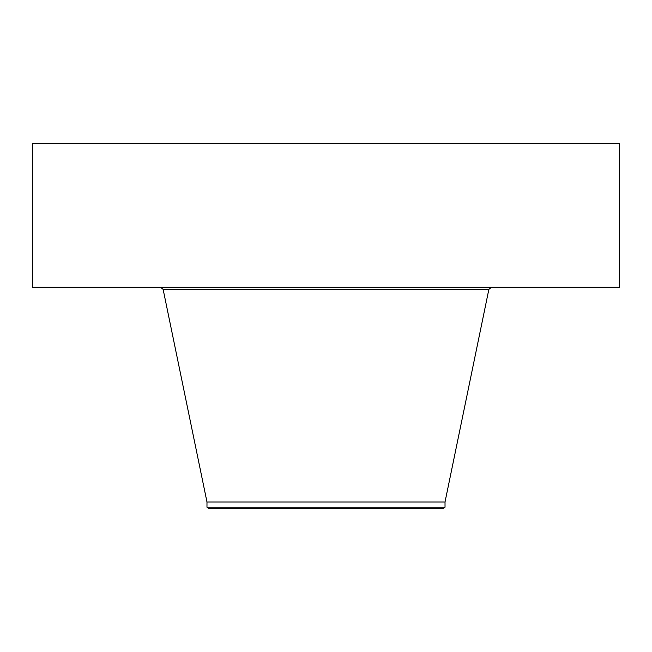 <?xml version="1.0" encoding="UTF-8"?>
<svg xmlns="http://www.w3.org/2000/svg" width="652" height="652" viewBox="0 0 652 652"><rect width="100%" height="100%" fill="white"/><g stroke="black" fill="none" stroke-linecap="round" stroke-linejoin="round"><path stroke-width="0.98" d="M32.6 143.318L619.4 143.318L619.4 287.247L32.6 287.247L32.6 143.318M206.977 507.215L445.023 507.215L443.107 508.682L208.893 508.682L206.977 507.215L206.977 501.983L445.023 501.983L488.87 289.366L491.469 287.247M206.977 501.983L163.13 289.366L488.87 289.366M163.13 289.366L160.531 287.247M445.023 507.215L445.023 501.983"/></g></svg>
